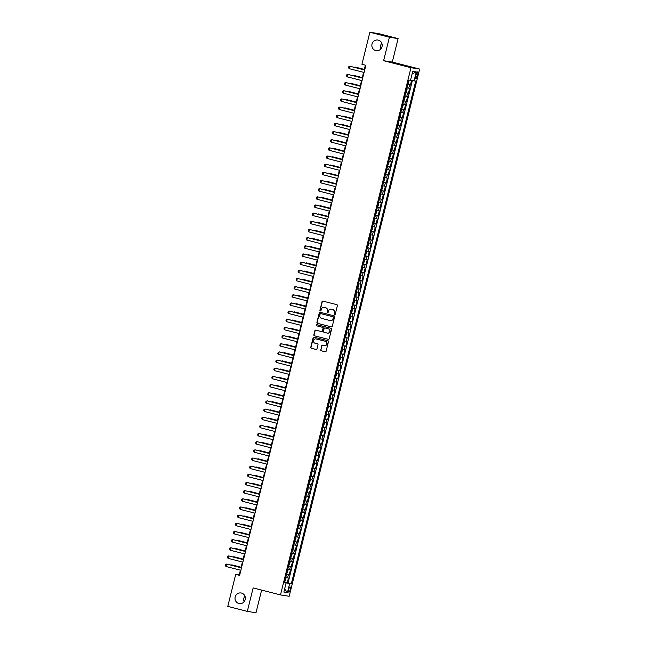 <?xml version="1.0" encoding="UTF-8"?>
<svg xmlns="http://www.w3.org/2000/svg" width="645" height="645" viewBox="0 0 645 645"><rect width="100%" height="100%" fill="white"/><g stroke="black" fill="none" stroke-linecap="round" stroke-linejoin="round"><path stroke-width="0.97" d="M334.602 314.583A0.581 0.556 -81.1 0 0 335.279 314.155L337.391 305.649A0.822 0.79 -81.1 0 0 336.819 304.65L323 301.118A0.822 0.79 -81.1 0 0 322.04 301.723L319.928 310.237A0.581 0.556 -81.1 0 0 320.38 310.946A0.581 0.556 -81.1 0 0 321.008 310.511L321.275 309.406A2.644 2.532 -81.1 0 1 324.37 307.471L325.523 307.77A2.644 2.532 -81.1 0 1 327.338 310.954L327.071 312.059A0.581 0.556 -81.1 0 0 327.515 312.769A0.581 0.556 -81.1 0 0 328.144 312.333L328.418 311.229A2.644 2.532 -81.1 0 1 331.506 309.294L332.659 309.592A2.644 2.532 -81.1 0 1 334.481 312.785L334.207 313.881A0.581 0.556 -81.1 0 0 334.602 314.583M241.472 593.061A5.386 5.16 -81.1 0 0 235.119 597.246A5.386 5.16 -81.1 0 0 239.343 603.599A5.386 5.16 -81.1 0 0 245.237 599.326A5.386 5.16 -81.1 0 0 241.472 593.061M244.955 596.165A5.386 5.16 -81.1 0 0 244.084 601.761M378.309 40.135A5.386 5.16 -81.1 0 0 371.955 44.32A5.386 5.16 -81.1 0 0 376.18 50.673A5.386 5.16 -81.1 0 0 382.074 46.4A5.386 5.16 -81.1 0 0 378.309 40.135M381.792 43.239A5.386 5.16 -81.1 0 0 380.913 48.835M290.21 589.659A2.693 0.758 104.3 0 0 290.129 586.934A2.693 0.758 104.3 0 0 288.71 589.425A2.693 0.758 104.3 0 0 288.799 592.15A2.693 0.758 104.3 0 0 290.21 589.659M320.71 349.808A0.822 0.79 -81.1 0 0 321.275 350.799L325.153 351.791A0.822 0.79 -81.1 0 0 326.12 351.186L328.458 341.737A0.822 0.79 -81.1 0 0 327.886 340.737L314.075 337.206A0.822 0.79 -81.1 0 0 313.107 337.811L310.769 347.268A0.822 0.79 -81.1 0 0 311.333 348.26L316.018 349.461A0.822 0.79 -81.1 0 0 316.985 348.856L317.985 344.809A0.822 0.79 -81.1 0 0 317.413 343.809L315.091 343.221A2.209 2.12 -81.1 0 1 313.551 340.649A2.209 2.12 -81.1 0 1 316.155 338.931L325.249 341.253A2.209 2.12 -81.1 0 1 326.797 343.825A2.209 2.12 -81.1 0 1 324.193 345.543L322.677 345.156A0.822 0.79 -81.1 0 0 321.71 345.76L320.944 349.84A0.822 0.79 -81.1 0 0 321.508 350.84L325.338 351.815M253.138 587.926L247.325 611.387L227.782 606.397L235.707 574.364L239.618 575.364L365.844 65.282L361.934 64.282L369.867 32.25L389.411 37.241L383.606 60.711L410.978 67.701L280.502 594.916L253.138 587.926M331.32 326.878A0.822 0.79 -81.1 0 0 332.28 326.273L334.626 316.824A0.822 0.79 -81.1 0 0 334.054 315.824L320.234 312.293A0.822 0.79 -81.1 0 0 319.275 312.898L316.929 322.355A0.822 0.79 -81.1 0 0 317.501 323.347L331.457 326.902M331.538 329.281L329.2 338.73A0.822 0.79 -81.1 0 1 328.232 339.334L314.421 335.803A0.822 0.79 -81.1 0 1 313.849 334.811L314.849 330.764A0.822 0.79 -81.1 0 1 315.816 330.159L321.42 331.586A0.822 0.79 -81.1 0 0 322.387 330.982L323.048 328.305A0.822 0.79 -81.1 0 0 322.484 327.305L316.647 325.814A0.581 0.556 -81.1 0 1 316.872 324.685A0.581 0.556 -81.1 0 1 316.921 324.693L330.974 328.281A0.822 0.79 -81.1 0 1 331.538 329.281M284.59 582.258L287.227 582.927L288.436 578.033L287.581 577.896L288.388 574.639L286.574 574.244M286.606 574.098L289.25 574.768L290.46 569.874L289.605 569.737L290.411 566.471L288.589 566.076M288.629 565.931L291.266 566.608L292.483 561.714L291.621 561.577L292.435 558.312L290.613 557.917M290.645 557.772L293.29 558.449L294.499 553.547L293.644 553.418L294.451 550.153L292.628 549.758M292.669 549.613L295.305 550.282L296.523 545.388L295.66 545.251L296.474 541.994L294.652 541.598M294.684 541.453L297.329 542.122L298.538 537.229L297.684 537.091L298.49 533.826L296.668 533.431M296.708 533.286L299.344 533.963L300.562 529.069L299.699 528.932L300.514 525.667L298.691 525.272M298.724 525.127L301.368 525.804L302.578 520.902L301.723 520.773L302.529 517.508L300.707 517.113M300.747 516.968L303.384 517.637L304.601 512.743L303.739 512.606L304.553 509.348L302.731 508.953M302.763 508.808L305.408 509.477L306.617 504.584L305.762 504.446L306.569 501.181L304.746 500.786M304.787 500.641L307.423 501.318L308.641 496.424L307.778 496.287L308.592 493.022L306.77 492.627M306.802 492.482L309.447 493.159L310.656 488.257L309.802 488.128L310.608 484.863L308.786 484.468M308.826 484.322L311.462 484.992L312.68 480.098L311.817 479.961L312.632 476.703L310.809 476.308M310.842 476.163L313.486 476.832L314.695 471.938L313.841 471.801L314.647 468.536L312.825 468.141M312.865 467.996L315.502 468.673L316.719 463.779L315.856 463.642L316.671 460.377L314.849 459.982M314.881 459.837L317.525 460.514L318.735 455.612L317.88 455.483L318.686 452.218L316.864 451.822M316.905 451.677L319.541 452.347L320.758 447.453L319.896 447.316L320.71 444.058L318.888 443.663M318.92 443.518L321.565 444.187L322.774 439.293L321.919 439.156L322.726 435.891L320.904 435.496M320.944 435.351L323.58 436.028L324.798 431.134L323.935 430.997L324.749 427.732L322.927 427.337M322.96 427.192L325.604 427.869L326.813 422.967L325.959 422.838L326.765 419.572L324.943 419.177M324.983 419.032L327.62 419.701L328.837 414.808L327.974 414.671L328.789 411.413L326.967 411.018M326.999 410.873L329.643 411.542L330.853 406.648L329.998 406.511L330.804 403.246L328.982 402.851M329.023 402.706L331.659 403.383L332.876 398.489L332.014 398.352L332.828 395.087L331.006 394.692M331.038 394.547L333.683 395.224L334.892 390.322L334.037 390.193L334.844 386.927L333.022 386.532M333.062 386.387L335.698 387.056L336.916 382.163L336.053 382.025L336.867 378.768L335.045 378.373M335.078 378.228L337.722 378.897L338.931 374.003L338.077 373.866L338.883 370.601L337.061 370.206M337.101 370.061L339.738 370.738L340.955 365.844L340.092 365.707L340.907 362.442L339.085 362.047M339.117 361.901L341.761 362.579L342.971 357.677L342.116 357.548L342.922 354.282L341.1 353.887M341.141 353.742L343.777 354.411L344.994 349.517L344.132 349.38L344.946 346.123L343.124 345.728M343.156 345.583L345.801 346.252L347.01 341.358L346.155 341.221L346.962 337.956L345.139 337.561M345.18 337.416L347.816 338.093L349.034 333.199L348.171 333.062L348.985 329.797L347.163 329.401M347.195 329.256L349.84 329.934L351.049 325.032L350.195 324.903L351.001 321.637L349.179 321.242M349.219 321.097L351.856 321.766L353.073 316.872L352.218 316.735L353.025 313.478L351.203 313.083M351.235 312.938L353.879 313.607L355.089 308.713L354.234 308.576L355.04 305.311L353.218 304.916M353.258 304.771L355.895 305.448L357.112 300.554L356.258 300.417L357.064 297.151L355.242 296.756M355.274 296.611L357.919 297.289L359.128 292.387L358.273 292.258L359.08 288.992L357.257 288.597M357.298 288.452L359.934 289.121L361.152 284.227L360.297 284.09L361.103 280.833L359.281 280.438M359.313 280.293L361.958 280.962L363.167 276.068L362.313 275.931L363.119 272.666L361.297 272.271M361.337 272.125L363.974 272.803L365.191 267.909L364.336 267.772L365.143 264.506L363.32 264.111M363.353 263.966L365.997 264.644L367.207 259.742L366.352 259.613L367.158 256.347L365.336 255.952M365.376 255.807L368.013 256.476L369.23 251.582L368.376 251.445L369.182 248.188L367.36 247.793M367.392 247.648L370.036 248.317L371.246 243.423L370.391 243.286L371.197 240.021L369.375 239.626M369.416 239.48L372.052 240.158L373.27 235.264L372.415 235.127L373.221 231.861L371.399 231.466M371.431 231.321L374.076 231.998L375.285 227.096L374.431 226.967L375.237 223.702L373.415 223.307M373.455 223.162L376.091 223.831L377.309 218.937L376.454 218.8L377.261 215.543L375.438 215.148M375.471 215.003L378.115 215.672L379.325 210.778L378.47 210.641L379.276 207.376L377.462 206.981M377.494 206.835L380.131 207.513L381.348 202.619L380.494 202.482L381.3 199.216L379.478 198.821M379.51 198.676L382.154 199.353L383.364 194.451L382.509 194.322L383.315 191.057L381.501 190.662M381.534 190.517L384.178 191.186L385.387 186.292L384.533 186.155L385.339 182.898L383.517 182.503M383.557 182.358L386.194 183.027L387.403 178.133L386.548 177.996L387.355 174.731L385.541 174.335M385.573 174.19L388.217 174.868L389.427 169.974L388.572 169.837L389.378 166.571L387.556 166.176M387.597 166.031L390.233 166.708L391.442 161.806L390.588 161.677L391.394 158.412L389.58 158.017M389.612 157.872L392.257 158.541L393.466 153.647L392.611 153.51L393.418 150.253L391.596 149.858M391.636 149.713L394.272 150.382L395.482 145.488L394.627 145.351L395.433 142.085L393.619 141.69M393.652 141.545L396.296 142.222L397.505 137.329L396.651 137.191L397.457 133.926L395.635 133.531M395.675 133.386L398.312 134.063L399.521 129.161L398.666 129.032L399.473 125.767L397.659 125.372M397.691 125.227L400.335 125.896L401.545 121.002L400.69 120.865L401.496 117.608L399.674 117.213M399.715 117.059L402.351 117.737L403.56 112.843L402.706 112.706L403.512 109.44L401.698 109.045M401.73 108.9L404.375 109.577L405.584 104.684L404.729 104.546L405.536 101.281L403.714 100.886M403.754 100.741L406.39 101.418L407.6 96.516L406.745 96.387L407.551 93.122L405.737 92.727M405.769 92.582L408.414 93.251L409.623 88.357L406.947 87.825M416.202 74.368L415.751 76.166A2.604 0.734 104.3 0 0 415.84 78.803A2.604 0.734 104.3 0 0 417.21 76.392L417.654 74.594A2.604 0.734 104.3 0 0 417.573 71.958A2.604 0.734 104.3 0 0 416.202 74.368M410.978 67.701L419.653 69.063L289.186 596.278L280.502 594.916M287.227 582.927L291.298 583.894L415.711 81.157L410.567 80.085M291.298 583.894L289.653 583.636L287.436 592.61L283.873 592.054L286.09 583.08L284.445 582.822L408.865 80.085L410.502 80.343L412.727 71.361L416.291 71.926L414.074 80.899M407.793 84.414L410.43 85.092L407.753 84.568M408.414 93.251L407.551 93.122M406.39 101.418L405.536 101.281M404.375 109.577L403.512 109.44M402.351 117.737L401.496 117.608M400.335 125.896L399.473 125.767M398.312 134.063L397.457 133.926M396.296 142.222L395.433 142.085M394.272 150.382L393.418 150.253M392.257 158.541L391.394 158.412M390.233 166.708L389.378 166.571M388.217 174.868L387.355 174.731M386.194 183.027L385.339 182.898M384.178 191.186L383.315 191.057M382.154 199.353L381.3 199.216M380.131 207.513L379.276 207.376M378.115 215.672L377.261 215.543M376.091 223.831L375.237 223.702M374.076 231.998L373.221 231.861M372.052 240.158L371.197 240.021M370.036 248.317L369.182 248.188M368.013 256.476L367.158 256.347M365.997 264.644L365.143 264.506M363.974 272.803L363.119 272.666M361.958 280.962L361.103 280.833M359.934 289.121L359.08 288.992M357.919 297.289L357.064 297.151M355.895 305.448L355.04 305.311M353.879 313.607L353.025 313.478M351.856 321.766L351.001 321.637M349.84 329.934L348.985 329.797M347.816 338.093L346.962 337.956M345.801 346.252L344.946 346.123M343.777 354.411L342.922 354.282M341.761 362.579L340.907 362.442M339.738 370.738L338.883 370.601M337.722 378.897L336.867 378.768M335.698 387.056L334.844 386.927M333.683 395.224L332.828 395.087M331.659 403.383L330.804 403.246M329.643 411.542L328.789 411.413M327.62 419.701L326.765 419.572M325.604 427.869L324.749 427.732M323.58 436.028L322.726 435.891M321.565 444.187L320.71 444.058M319.541 452.347L318.686 452.218M317.525 460.514L316.671 460.377M315.502 468.673L314.647 468.536M313.486 476.832L312.632 476.703M311.462 484.992L310.608 484.863M309.447 493.159L308.592 493.022M307.423 501.318L306.569 501.181M305.408 509.477L304.553 509.348M303.384 517.637L302.529 517.508M301.368 525.804L300.514 525.667M299.344 533.963L298.49 533.826M297.329 542.122L296.474 541.994M295.305 550.282L294.451 550.153M293.29 558.449L292.435 558.312M291.266 566.608L290.411 566.471M289.25 574.768L288.388 574.639M288.017 583.056L412.381 80.504M410.43 85.092L411.607 80.327M285.533 582.911L284.55 582.419M383.606 60.711L392.289 62.065L398.094 38.603L389.411 37.241M398.094 38.603L378.542 33.613L369.867 32.25M247.325 611.387L256.009 612.75L261.612 590.094M392.289 62.065L419.653 69.063M240.4 570.18L239.222 574.913L235.707 574.364M365.376 65.161L364.215 69.853M363.603 72.345L362.192 78.013M361.579 80.504L360.176 86.172M359.563 88.663L358.152 94.339M357.54 96.823L356.137 102.499M355.516 104.99L354.113 110.658M353.5 113.149L352.097 118.817M351.477 121.308L350.074 126.984M349.461 129.468L348.058 135.144M347.437 137.635L346.034 143.303M345.422 145.794L344.019 151.462M343.398 153.953L341.995 159.629M341.382 162.113L339.98 167.789M339.359 170.28L337.956 175.948M337.343 178.439L335.94 184.107M335.319 186.599L333.917 192.274M333.304 194.758L331.901 200.434M331.28 202.925L329.877 208.593M329.264 211.084L327.862 216.752M327.241 219.244L325.838 224.92M325.225 227.403L323.822 233.079M323.201 235.57L321.799 241.238M321.186 243.729L319.783 249.397M319.162 251.889L317.759 257.565M317.147 260.048L315.744 265.724M315.123 268.215L313.72 273.883M313.107 276.374L311.704 282.042M311.084 284.534L309.681 290.21M309.068 292.693L307.665 298.369M307.044 300.86L305.641 306.528M305.029 309.019L303.626 314.687M303.005 317.179L301.602 322.855M300.989 325.338L299.586 331.014M298.966 333.505L297.563 339.173M296.95 341.665L295.547 347.333M294.926 349.824L293.523 355.5M292.911 357.983L291.508 363.659M290.887 366.15L289.484 371.818M288.871 374.31L287.468 379.978M286.848 382.469L285.445 388.145M284.832 390.628L283.429 396.304M282.808 398.795L281.405 404.463M280.793 406.955L279.39 412.623M278.769 415.114L277.366 420.79M276.753 423.273L275.351 428.949M274.73 431.441L273.327 437.108M272.714 439.6L271.311 445.268M270.69 447.759L269.288 453.435M268.675 455.918L267.272 461.594M266.651 464.086L265.248 469.753M264.635 472.245L263.233 477.913M262.612 480.404L261.209 486.08M260.596 488.563L259.193 494.239M258.572 496.731L257.17 502.399M256.557 504.89L255.154 510.558M254.533 513.049L253.13 518.725M252.517 521.208L251.115 526.884M250.494 529.376L249.091 535.044M248.478 537.535L247.067 543.211M246.455 545.694L245.052 551.37M244.439 553.853L243.028 559.529M242.415 562.021L241.012 567.689M239.698 575.034L239.222 574.913M404.923 95.992L406.745 96.387M402.907 104.151L404.729 104.546M400.884 112.311L402.706 112.706M398.868 120.47L400.69 120.865M396.844 128.637L398.666 129.032M394.829 136.796L396.651 137.191M392.805 144.956L394.627 145.351M390.789 153.115L392.611 153.51M388.766 161.282L390.588 161.677M386.75 169.441L388.572 169.837M384.726 177.601L386.548 177.996M382.711 185.76L384.533 186.155M380.687 193.927L382.509 194.322M378.671 202.087L380.494 202.482M376.648 210.246L378.47 210.641M374.632 218.405L376.454 218.8M372.608 226.572L374.431 226.967M370.593 234.732L372.415 235.127M368.569 242.891L370.391 243.286M366.553 251.05L368.376 251.445M364.53 259.217L366.352 259.613M362.514 267.377L364.336 267.772M360.49 275.536L362.313 275.931M358.475 283.695L360.297 284.09M356.451 291.863L358.273 292.258M354.436 300.022L356.258 300.417M352.412 308.181L354.234 308.576M350.396 316.348L352.218 316.735M348.373 324.508L350.195 324.903M346.357 332.667L348.171 333.062M344.333 340.826L346.155 341.221M342.318 348.993L344.132 349.38M340.294 357.153L342.116 357.548M338.278 365.312L340.092 365.707M336.255 373.471L338.077 373.866M334.239 381.638L336.053 382.025M332.215 389.798L334.037 390.193M330.2 397.957L332.014 398.352M328.176 406.116L329.998 406.511M326.16 414.284L327.974 414.671M324.137 422.443L325.959 422.838M322.121 430.602L323.935 430.997M320.097 438.761L321.919 439.156M318.082 446.929L319.896 447.316M316.058 455.088L317.88 455.483M314.042 463.247L315.856 463.642M312.019 471.406L313.841 471.801M310.003 479.574L311.817 479.961M307.979 487.733L309.802 488.128M305.964 495.892L307.778 496.287M303.94 504.051L305.762 504.446M301.925 512.219L303.739 512.606M299.901 520.378L301.723 520.773M297.885 528.537L299.699 528.932M295.861 536.696L297.684 537.091M293.846 544.864L295.66 545.251M291.822 553.023L293.644 553.418M289.807 561.182L291.621 561.577M287.783 569.341L289.605 569.737M286.09 583.08L284.501 582.604M285.767 577.509L287.581 577.896M285.59 582.685L289.653 583.636M412.091 73.917L416.291 71.926M287.436 592.61L284.63 588.982M334.771 314.599A0.581 0.556 -81.1 0 1 334.441 313.922L334.715 312.817A2.644 2.532 -81.1 0 0 332.893 309.624L332.659 309.592M331.401 309.269A2.644 2.532 -81.1 0 1 331.74 309.334L332.893 309.624M324.258 307.447A2.644 2.532 -81.1 0 1 324.604 307.512L325.757 307.802A2.644 2.532 -81.1 0 1 327.579 310.995L327.305 312.099A0.581 0.556 -81.1 0 0 327.636 312.769M323.056 301.134A0.822 0.79 -81.1 0 0 322.274 301.763L320.162 310.269A0.581 0.556 -81.1 0 0 320.5 310.946M320.291 312.309A0.822 0.79 -81.1 0 0 319.509 312.938L317.163 322.387A0.822 0.79 -81.1 0 0 317.735 323.387L331.498 326.902M333.328 317.429A0.581 0.556 -81.1 0 0 332.933 316.727L320.807 313.631A0.581 0.556 -81.1 0 0 320.13 314.059L319.839 315.22A2.644 2.532 -81.1 0 0 321.661 318.404L329.95 320.525A2.644 2.532 -81.1 0 0 333.046 318.59L333.562 317.461A0.581 0.556 -81.1 0 0 333.167 316.768L332.933 316.727M320.936 313.655A0.581 0.556 -81.1 0 1 321.041 313.672L333.167 316.768M330.296 320.589A2.644 2.532 -81.1 0 0 333.28 318.622L333.046 318.59M333.562 317.461L333.28 318.622M328.418 339.359L314.421 335.803M315.865 330.167A0.822 0.79 -81.1 0 0 315.083 330.796L314.083 334.844A0.822 0.79 -81.1 0 0 314.655 335.843M321.565 331.611L321.653 331.627A0.822 0.79 -81.1 0 0 322.621 331.022L323.282 328.337A0.822 0.79 -81.1 0 0 322.718 327.338L316.647 325.814M317.001 324.709A0.581 0.556 -81.1 0 0 316.88 325.854M327.233 333.078A2.209 2.12 -81.1 0 0 329.837 331.361A2.209 2.12 -81.1 0 0 328.297 328.789L325.088 327.974A0.822 0.79 -81.1 0 0 324.121 328.579L323.459 331.256A0.822 0.79 -81.1 0 0 324.032 332.256L327.233 333.078M327.539 333.126A2.209 2.12 -81.1 0 0 330.071 331.393A2.209 2.12 -81.1 0 0 328.531 328.829L328.297 328.789M325.185 327.983A0.822 0.79 -81.1 0 1 325.322 328.007L328.531 328.829M322.726 345.164A0.822 0.79 -81.1 0 0 321.944 345.793L320.944 349.84M324.5 345.599A2.209 2.12 -81.1 0 0 327.031 343.866A2.209 2.12 -81.1 0 0 325.483 341.294L325.249 341.253M316.082 338.915A2.209 2.12 -81.1 0 1 316.389 338.972L325.483 341.294M314.123 337.222A0.822 0.79 -81.1 0 0 313.341 337.851L311.003 347.3A0.822 0.79 -81.1 0 0 311.567 348.3L316.203 349.485M407.898 84.116L408.567 83.374L408.93 80.093M364.32 69.418L354.952 67.024L354.436 67.354M364.312 69.458L353.871 67.209M364.07 72.458L349.235 68.668L348.542 67.83L348.848 66.604L349.84 66.225L364.683 69.974M349.235 68.668L349.84 66.225L364.675 70.015M406.89 88.196L407.156 89.091L405.899 92.259L406.898 88.22M362.305 77.577L352.936 75.183L352.412 75.513M362.297 77.618L351.856 75.376M404.867 96.363L405.141 97.25L403.875 100.418L404.875 96.379M360.281 85.737L350.912 83.35L350.396 83.681M360.273 85.777L349.832 83.536M402.851 104.522L403.117 105.409L401.859 108.586L402.859 104.546M358.265 93.904L348.897 91.509L348.373 91.84M358.257 93.944L347.816 91.695M400.827 112.681L400.489 116.019L399.787 116.761M399.819 116.761L400.835 112.706M356.242 102.063L346.873 99.669L346.357 99.999M356.233 102.103L345.793 99.854M362.055 80.625L347.212 76.836L346.526 75.989L346.833 74.764L347.824 74.385L362.667 78.134M347.212 76.836L347.824 74.385L362.659 78.174M360.031 88.784L345.196 84.995L344.503 84.148L344.809 82.923L345.801 82.544L360.644 86.293M345.196 84.995L345.801 82.544L360.636 86.333M358.015 96.944L343.172 93.154L342.487 92.308L342.785 91.09L344.204 90.776L358.628 94.46M343.172 93.154L343.785 90.703L358.62 94.501M355.992 105.103L341.157 101.313L340.463 100.475L340.77 99.249L341.761 98.87L356.604 102.62M341.157 101.313L341.761 98.87L356.596 102.66M397.763 124.92L398.473 124.179L398.779 120.841M397.82 124.904L398.779 120.833M354.226 110.222L344.857 107.828L344.333 108.158M354.218 110.263L343.777 108.021M353.976 113.27L339.133 109.481L338.448 108.634L338.746 107.409L340.165 107.094L354.589 110.779M339.133 109.481L339.746 107.03L354.581 110.819M396.788 129.008L396.449 132.346L395.748 133.08M395.78 133.088L396.796 129.024M352.202 118.382L342.834 115.995L342.318 116.326M352.194 118.422L341.753 116.181M351.952 121.429L337.117 117.64L336.424 116.793L336.73 115.568L337.722 115.189L352.565 118.938M337.117 117.64L337.722 115.189L352.557 118.978M394.772 137.167L395.038 138.054L393.781 141.231L394.78 137.191M350.187 126.549L340.818 124.154L340.294 124.485M350.171 126.589L339.738 124.34M349.937 129.589L335.094 125.799L334.408 124.953L334.707 123.735L336.126 123.421L350.549 127.105M335.094 125.799L335.706 123.348L350.541 127.146M392.749 145.327L392.41 148.664L391.709 149.406M391.741 149.406L392.757 145.351M348.163 134.708L338.794 132.314L338.278 132.644M348.155 134.749L337.714 132.499M347.913 137.748L333.078 133.958L332.385 133.12L332.691 131.894L333.683 131.516L348.526 135.265M333.078 133.958L333.683 131.516L348.518 135.305M390.733 153.486L390.999 154.381L389.741 157.549L390.741 153.51M346.147 142.868L336.779 140.473L336.255 140.803M346.131 142.908L335.698 140.666M345.889 145.915L331.054 142.126L330.369 141.279L330.667 140.054L332.086 139.739L346.51 143.424M331.054 142.126L331.667 139.675L346.502 143.464M388.709 161.653L388.983 162.54L387.718 165.709L388.717 161.669M344.124 151.027L334.755 148.64L334.239 148.971M344.116 151.067L333.675 148.826M343.874 154.074L329.039 150.285L328.345 149.438L328.652 148.213L329.643 147.834L344.486 151.583M329.039 150.285L329.643 147.834L344.478 151.623M386.694 169.812L386.96 170.699L385.702 173.876L386.702 169.837M342.108 159.194L332.739 156.799L332.215 157.13M342.092 159.234L331.659 156.985M341.85 162.234L327.015 158.444L326.33 157.598L326.628 156.38L328.047 156.066L342.471 159.75M327.015 158.444L327.62 155.993L342.463 159.791M384.67 177.972L384.944 178.859L383.678 182.035L384.678 177.996M340.084 167.353L330.716 164.959L330.2 165.289M340.076 167.394L329.635 165.144M339.834 170.393L324.999 166.603L324.306 165.765L324.612 164.54L325.604 164.161L340.447 167.91M324.999 166.603L325.604 164.161L340.439 167.95M382.654 186.131L382.92 187.026L381.663 190.194L382.662 186.155M338.069 175.513L328.7 173.118L328.176 173.449M338.053 175.553L327.62 173.312M337.811 178.56L322.976 174.771L322.29 173.924L322.589 172.699L324.008 172.384L338.432 176.069M322.976 174.771L323.58 172.32L338.423 176.109M380.631 194.298L380.905 195.185L379.639 198.354L380.639 194.314M336.045 183.672L326.676 181.285L326.16 181.616M336.037 183.712L325.596 181.471M335.795 186.719L320.96 182.93L320.267 182.084L320.573 180.858L321.565 180.479L336.408 184.228M320.96 182.93L321.565 180.479L336.4 184.268M378.615 202.457L378.276 205.795L377.567 206.529M377.607 206.537L378.623 202.482M334.029 191.839L324.661 189.445L324.137 189.775M334.013 191.879L323.58 189.63M333.771 194.879L318.936 191.089L318.251 190.243L318.549 189.025L319.968 188.711L334.392 192.395M318.936 191.089L319.541 188.638L334.384 192.436M376.591 210.617L376.865 211.504L375.6 214.68L376.599 210.641M332.006 199.998L322.637 197.604L322.121 197.934M331.998 200.039L321.557 197.789M331.756 203.038L316.921 199.249L316.227 198.41L316.534 197.185L317.525 196.806L332.369 200.555M316.921 199.249L317.525 196.806L332.36 200.595M374.576 218.776L374.237 222.114L373.528 222.856M373.568 222.856L374.584 218.8M329.99 208.158L320.621 205.763L320.097 206.094M329.974 208.198L319.541 205.957M329.732 211.205L314.897 207.416L314.212 206.569L314.51 205.344L315.929 205.029L330.353 208.714M314.897 207.416L315.502 204.965L330.345 208.754M372.552 226.943L372.826 227.83L371.56 230.999L372.56 226.959M327.966 216.317L318.598 213.93L318.082 214.261M327.958 216.357L317.517 214.116M327.716 219.364L312.881 215.575L312.188 214.729L312.494 213.503L313.486 213.124L328.329 216.873M312.881 215.575L313.486 213.124L328.321 216.914M370.536 235.103L370.198 238.44L369.488 239.174M369.529 239.182L370.544 235.127M325.951 224.484L316.582 222.09L316.058 222.42M325.935 224.525L315.502 222.275M325.693 227.524L310.858 223.734L310.172 222.888L310.471 221.67L311.89 221.356L326.314 225.041M310.858 223.734L311.462 221.283L326.306 225.081M368.513 243.262L368.787 244.149L367.521 247.325L368.521 243.286M323.927 232.643L314.558 230.249L314.042 230.579M323.919 232.684L313.478 230.434M323.677 235.683L308.842 231.894L308.149 231.055L308.455 229.83L309.447 229.451L324.29 233.2M308.842 231.894L309.447 229.451L324.282 233.24M366.497 251.421L366.763 252.316L365.505 255.484L366.505 251.445M321.911 240.803L312.543 238.408L312.019 238.739M321.895 240.843L311.462 238.602M321.653 243.85L306.818 240.061L306.133 239.214L306.431 237.989L307.85 237.674L322.274 241.359M306.818 240.061L307.423 237.61L322.266 241.399M364.473 259.588L364.748 260.475L363.482 263.644L364.481 259.604M319.888 248.962L310.519 246.575L310.003 246.906M319.88 249.002L309.439 246.761M319.638 252.01L304.803 248.22L304.109 247.374L304.416 246.148L305.408 245.769L320.251 249.518M304.803 248.22L305.408 245.769L320.243 249.559M362.458 267.748L362.724 268.634L361.466 271.811L362.466 267.772M317.872 257.129L308.503 254.735L307.979 255.065M317.856 257.17L307.423 254.92M317.614 260.169L302.779 256.379L302.094 255.533L302.392 254.315L303.811 254.001L318.235 257.686M302.779 256.379L303.384 253.928L318.227 257.726M360.434 275.907L360.095 279.245L359.394 279.986M359.426 279.986L360.442 275.931M315.848 265.288L306.48 262.894L305.964 263.225M315.84 265.329L305.399 263.079M315.599 268.328L300.764 264.539L300.07 263.7L300.377 262.475L301.368 262.096L316.211 265.845M300.764 264.539L301.368 262.096L316.203 265.885M357.37 288.146L358.08 287.404L358.386 284.066M357.427 288.13L358.386 284.058M313.833 273.448L304.464 271.053L303.94 271.384M313.817 273.488L303.376 271.247M313.575 276.495L298.74 272.706L298.055 271.859L298.353 270.634L299.772 270.32L314.196 274.004M298.74 272.706L299.344 270.255L314.188 274.044M356.395 292.233L356.056 295.571L355.355 296.305M355.387 296.313L356.403 292.25M311.809 281.607L302.44 279.221L301.925 279.551M311.801 281.647L301.36 279.406M311.559 284.655L296.724 280.865L296.031 280.019L296.337 278.793L297.329 278.414L312.172 282.163M296.724 280.865L297.329 278.414L312.164 282.204M354.379 300.393L354.645 301.28L353.387 304.456L354.387 300.417M309.793 289.774L300.425 287.38L299.901 287.71M309.777 289.815L299.336 287.565M309.536 292.814L294.7 289.025L294.015 288.178L294.314 286.961L295.733 286.646L310.156 290.331M294.7 289.025L295.305 286.574L310.148 290.371M352.355 308.552L352.017 311.89L351.315 312.632M351.348 312.632L352.364 308.576M307.77 297.934L298.401 295.539L297.885 295.87M307.762 297.974L297.321 295.724M307.52 300.973L292.685 297.184L291.992 296.345L292.298 295.12L293.29 294.741L308.133 298.49M292.685 297.184L293.29 294.741L308.125 298.53M350.34 316.711L350.606 317.606L349.348 320.775L350.348 316.735M305.754 306.093L296.386 303.698L295.861 304.029M305.738 306.133L295.297 303.892M305.496 309.14L290.661 305.351L289.976 304.505L290.274 303.279L291.693 302.965L306.117 306.649M290.661 305.351L291.266 302.9L306.109 306.689M348.316 324.878L348.582 325.765L347.324 328.934L348.324 324.895M303.731 314.252L294.362 311.866L293.846 312.196M303.722 314.292L293.281 312.051M303.481 317.3L288.646 313.51L287.952 312.664L288.259 311.438L289.25 311.059L304.093 314.808M288.646 313.51L289.25 311.059L304.085 314.849M346.3 333.038L346.567 333.925L345.309 337.101L346.309 333.062M301.715 322.419L292.346 320.025L291.822 320.355M301.699 322.46L291.258 320.21M301.457 325.459L286.622 321.67L285.937 320.823L286.235 319.606L287.654 319.291L302.078 322.976M286.622 321.67L287.227 319.219L302.062 323.016M344.277 341.197L344.543 342.084L343.285 345.26L344.285 341.221M299.691 330.579L290.323 328.184L289.807 328.515M299.683 330.619L289.242 328.369M299.441 333.618L284.606 329.829L283.913 328.99L284.219 327.765L285.211 327.386L300.054 331.135M284.606 329.829L285.211 327.386L300.046 331.175M342.261 349.356L342.527 350.251L341.269 353.42L342.269 349.38M297.676 338.738L288.307 336.343L287.783 336.674M297.659 338.778L287.219 336.537M297.418 341.786L282.583 337.996L281.897 337.15L282.196 335.924L283.615 335.61L298.038 339.294M282.583 337.996L283.187 335.545L298.022 339.334M340.238 357.524L340.504 358.41L339.246 361.579L340.246 357.54M295.652 346.897L286.283 344.511L285.767 344.841M295.644 346.937L285.203 344.696M295.402 349.945L280.567 346.155L279.874 345.309L280.18 344.083L281.172 343.704L296.015 347.453M280.567 346.155L281.172 343.704L296.007 347.494M338.222 365.683L337.883 369.021L337.174 369.754M337.206 369.762L338.23 365.707M293.636 355.064L284.268 352.67L283.744 353M293.62 355.105L283.179 352.855M293.378 358.104L278.543 354.315L277.858 353.468L278.156 352.251L279.575 351.936L293.999 355.621M278.543 354.315L279.148 351.864L293.983 355.661M336.198 373.842L336.464 374.729L335.207 377.906L336.206 373.866M291.613 363.224L282.244 360.829L281.728 361.16M291.605 363.264L281.164 361.015M291.363 366.263L276.528 362.474L275.834 361.635L276.141 360.41L277.132 360.031L291.975 363.78M276.528 362.474L277.132 360.031L291.967 363.82M334.183 382.001L333.844 385.339L333.134 386.081M333.167 386.081L334.191 382.025M289.589 371.383L280.228 368.988L279.704 369.319M289.581 371.423L279.14 369.182M289.339 374.431L274.504 370.641L273.819 369.795L274.117 368.569L275.536 368.255L289.96 371.939M274.504 370.641L275.109 368.19L289.944 371.98M332.159 390.169L332.425 391.055L331.167 394.224L332.167 390.185M287.573 379.542L278.205 377.156L277.689 377.486M287.565 379.583L277.124 377.341M287.323 382.59L272.488 378.8L271.795 377.954L272.101 376.728L273.093 376.349L287.936 380.099M272.488 378.8L273.093 376.349L287.928 380.139M330.143 398.328L330.409 399.215L329.152 402.391L330.151 398.352M285.55 387.709L276.189 385.315L275.665 385.646M285.542 387.75L275.101 385.5M285.3 390.749L270.465 386.96L269.779 386.113L270.078 384.896L271.497 384.581L285.92 388.266M270.465 386.96L271.069 384.509L285.904 388.306M328.12 406.487L328.386 407.374L327.128 410.551L328.128 406.511M283.534 395.869L274.165 393.474L273.649 393.805M283.526 395.909L273.085 393.66M283.284 398.908L268.449 395.119L267.756 394.28L268.062 393.055L269.054 392.676L283.897 396.425M268.449 395.119L269.054 392.676L283.889 396.465M325.056 418.726L326.37 415.541L326.064 414.646M281.51 404.028L272.15 401.633L271.626 401.964M281.502 404.068L271.061 401.827M281.26 407.076L266.425 403.286L265.74 402.44L266.038 401.214L267.457 400.9L281.881 404.584M266.425 403.286L267.03 400.835L281.865 404.625M324.08 422.814L324.346 423.7L323.089 426.869L324.088 422.83M279.495 412.187L270.126 409.801L269.61 410.131M279.487 412.228L269.046 409.986M279.245 415.235L264.41 411.445L263.716 410.599L264.023 409.373L265.014 408.995L279.857 412.744M264.41 411.445L265.014 408.995L279.849 412.784M322.065 430.973L322.331 431.86L321.073 435.036L322.073 430.997M277.471 420.355L268.11 417.96L267.586 418.291M277.463 420.395L267.022 418.145M277.221 423.394L262.386 419.605L261.701 418.758L261.999 417.541L263.418 417.226L277.842 420.911M262.386 419.605L262.991 417.154L277.826 420.951M320.041 439.132L319.702 442.47L319.001 443.212M319.033 443.212L320.049 439.156M275.455 428.514L266.087 426.119L265.571 426.45M275.447 428.554L265.006 426.305M275.205 431.553L260.37 427.764L259.677 426.925L259.983 425.7L260.975 425.321L275.818 429.07M260.37 427.764L260.975 425.321L275.81 429.11M316.977 451.371L318.291 448.186L317.985 447.291M317.034 451.355L317.993 447.283M273.432 436.673L264.071 434.279L263.547 434.609M273.424 436.713L262.983 434.472M273.182 439.721L258.347 435.931L257.661 435.085L257.96 433.859L259.379 433.545L273.803 437.229M258.347 435.931L258.951 433.48L273.786 437.27M316.002 455.459L315.663 458.797L314.962 459.53M314.994 459.538L316.01 455.475M271.416 444.832L262.047 442.446L261.531 442.776M271.408 444.873L260.967 442.631M271.166 447.88L256.331 444.091L255.638 443.244L255.944 442.019L256.936 441.64L271.779 445.389M256.331 444.091L256.936 441.64L271.771 445.429M313.986 463.618L314.252 464.505L312.994 467.681L313.994 463.642M269.392 453L260.032 450.605L259.508 450.936M269.384 453.04L258.943 450.791M269.142 456.039L254.307 452.25L253.622 451.403L253.92 450.186L255.339 449.871L269.763 453.556M254.307 452.25L254.912 449.799L269.747 453.596M311.962 471.777L311.624 475.115L310.922 475.857M310.954 475.857L311.97 471.801M267.377 461.159L258.008 458.764L257.492 459.095M267.369 461.199L256.928 458.95M267.127 464.198L252.292 460.409L251.598 459.571L251.905 458.345L252.896 457.966L267.74 461.715M252.292 460.409L252.896 457.966L267.731 461.756M309.947 479.936L310.213 480.831L308.955 484L309.955 479.961M265.353 469.318L255.992 466.924L255.468 467.254M265.345 469.358L254.904 467.117M265.103 472.366L250.268 468.576L249.583 467.73L249.881 466.504L251.3 466.19L265.724 469.874M250.268 468.576L250.873 466.125L265.708 469.915M307.923 488.104L308.189 488.991L306.931 492.159L307.931 488.12M263.337 477.477L253.969 475.091L253.453 475.421M263.329 477.518L252.888 475.276M263.087 480.525L248.252 476.736L247.559 475.889L247.865 474.664L248.857 474.285L263.7 478.034M248.252 476.736L248.857 474.285L263.692 478.074M305.907 496.263L306.173 497.15L304.908 500.326L305.907 496.287M261.314 485.645L251.953 483.25L251.429 483.581M261.306 485.685L250.865 483.436M261.064 488.684L246.229 484.895L245.543 484.048L245.842 482.831L247.261 482.516L261.685 486.201M246.229 484.895L246.833 482.444L261.668 486.241M303.884 504.422L304.15 505.309L302.892 508.486L303.892 504.446M259.298 493.804L249.929 491.409L249.405 491.74M259.29 493.844L248.849 491.595M259.048 496.844L244.213 493.054L243.52 492.216L243.826 490.99L244.818 490.611L259.661 494.36M244.213 493.054L244.818 490.611L259.653 494.401M301.868 512.582L301.529 515.919L300.82 516.661M300.852 516.661L301.868 512.606M257.274 501.963L247.914 499.569L247.39 499.899M257.266 502.004L246.825 499.762M257.024 505.011L242.189 501.221L241.504 500.375L241.802 499.149L243.221 498.835L257.645 502.519M242.189 501.221L242.794 498.77L257.629 502.56M299.844 520.749L300.11 521.636L298.853 524.804L299.852 520.765M255.259 510.122L245.89 507.736L245.366 508.066M255.251 510.163L244.81 507.921M255.009 513.17L240.174 509.381L239.48 508.534L239.787 507.309L240.779 506.93L255.622 510.679M240.174 509.381L240.779 506.93L255.614 510.719M297.829 528.908L297.49 532.246L296.781 532.98M296.813 532.988L297.829 528.932M253.235 518.29L243.875 515.895L243.35 516.226M253.227 518.33L242.786 516.081M252.985 521.329L238.15 517.54L237.465 516.693L237.763 515.476L239.182 515.162L253.606 518.846M238.15 517.54L238.755 515.097L253.59 518.886M295.805 537.067L296.071 537.954L294.813 541.131L295.813 537.091M251.219 526.449L241.851 524.054L241.327 524.385M251.211 526.489L240.77 524.24M250.969 529.489L236.135 525.699L235.441 524.861L235.748 523.635L236.739 523.256L251.582 527.005M236.135 525.699L236.739 523.256L251.574 527.046M293.789 545.227L293.451 548.564L292.741 549.306M292.774 549.306L293.789 545.251M249.196 534.608L239.827 532.214L239.311 532.544M249.188 534.649L238.747 532.407M248.946 537.656L234.111 533.866L233.425 533.02L233.724 531.794L235.143 531.48L249.567 535.165M234.111 533.866L234.716 531.416L249.55 535.205M291.766 553.394L292.032 554.281L290.774 557.449L291.774 553.41M247.18 542.768L237.811 540.381L237.287 540.712M247.172 542.808L236.731 540.566M246.93 545.815L232.095 542.026L231.402 541.179L231.708 539.954L232.7 539.575L247.543 543.324M232.095 542.026L232.7 539.575L247.535 543.364M289.75 561.553L290.016 562.44L288.75 565.617L289.75 561.577M245.156 550.935L235.788 548.54L235.272 548.871M245.148 550.975L234.707 548.726M244.906 553.974L230.072 550.185L229.386 549.338L229.685 548.121L231.103 547.807L245.527 551.491M230.072 550.185L230.676 547.742L245.511 551.531M287.726 569.712L287.993 570.599L286.735 573.776L287.735 569.737M243.141 559.094L233.772 556.7L233.248 557.03M243.133 559.134L232.692 556.885M242.891 562.134L228.056 558.344L227.363 557.506L227.669 556.28L228.661 555.901L243.504 559.65M228.056 558.344L228.661 555.901L243.496 559.691M285.711 577.872L285.977 578.767L284.711 581.935L285.711 577.896M241.117 567.253L231.749 564.859L231.233 565.189M241.109 567.294L230.668 565.052M240.867 570.301L226.032 566.512L225.347 565.665L225.645 564.44L227.064 564.125L241.48 567.81M226.032 566.512L226.637 564.061L241.472 567.85M408.769 88.22L409.575 84.963M416.235 74.231L417.654 74.594M415.791 76.029L417.21 76.392M407.914 84.1L408.906 80.093M325.112 418.71L326.112 414.671"/></g></svg>
